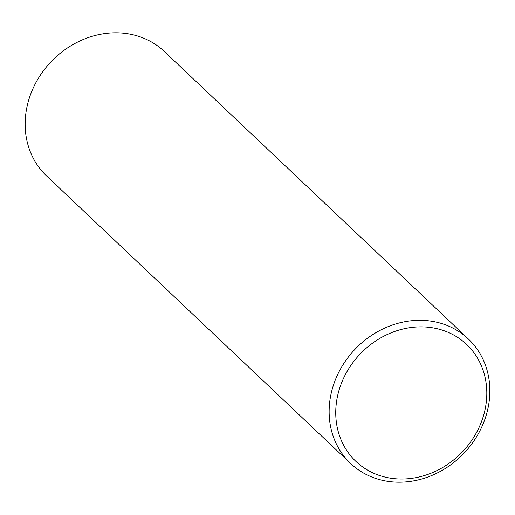 <?xml version="1.0" encoding="UTF-8"?>
<svg xmlns="http://www.w3.org/2000/svg" width="515" height="515" viewBox="0 0 515 515"><rect width="100%" height="100%" fill="white"/><g stroke="black" fill="none" stroke-linecap="round" stroke-linejoin="round"><path stroke-width="0.77" d="M350.631 463.487L46.64 175.995A85.67 75.287 -46.6 0 1 25.75 114.272A85.67 75.287 -46.6 0 1 80.746 40.595A85.67 75.287 -46.6 0 1 164.369 51.513L468.36 339.005A85.67 75.287 -46.6 0 1 489.25 400.728A85.67 75.287 -46.6 0 1 434.254 474.405A85.67 75.287 -46.6 0 1 350.631 463.487A85.67 75.287 -46.6 0 1 329.735 401.771A85.67 75.287 -46.6 0 1 384.731 328.087A85.67 75.287 -46.6 0 1 468.36 339.005M486.244 402.44A80.527 70.767 133.4 0 0 420.485 326.858A80.527 70.767 133.4 0 0 336.308 403.425A80.527 70.767 133.4 0 0 402.067 479.008A80.527 70.767 133.4 0 0 486.244 402.44"/></g></svg>
